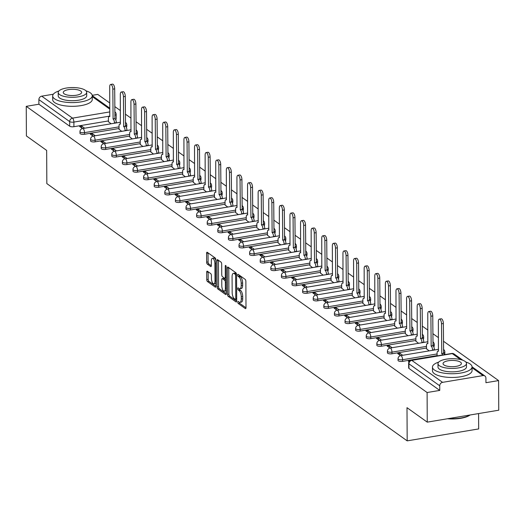 <?xml version="1.0" encoding="UTF-8"?>
<svg xmlns="http://www.w3.org/2000/svg" width="525" height="525" viewBox="0 0 525 525"><rect width="100%" height="100%" fill="white"/><g stroke="black" fill="none" stroke-linecap="round" stroke-linejoin="round"><path stroke-width="0.79" d="M237.786 302.177A1.089 0.44 -99.5 0 0 238.258 303.529L245.346 308.595A1.555 0.623 -99.5 0 0 245.595 308.667A1.555 0.623 -99.5 0 0 246.002 307.611L245.864 281.315A1.555 0.623 -99.5 0 0 245.195 279.379L238.101 274.319A1.089 0.44 -99.5 0 0 237.93 274.267A1.089 0.44 -99.5 0 0 237.641 275.008A1.089 0.44 -99.5 0 0 238.114 276.367L239.032 277.023A4.974 2.002 -99.5 0 1 241.192 283.218L241.205 285.41A4.974 2.002 -99.5 0 1 239.886 288.789A4.974 2.002 -99.5 0 1 239.092 288.56L238.173 287.903A1.089 0.44 -99.5 0 0 238.002 287.851A1.089 0.44 -99.5 0 0 237.713 288.592A1.089 0.44 -99.5 0 0 238.186 289.951L239.105 290.601A4.974 2.002 -99.5 0 1 241.264 296.802L241.27 298.994A4.974 2.002 -99.5 0 1 239.958 302.374A4.974 2.002 -99.5 0 1 239.164 302.144L238.245 301.488A1.089 0.44 -99.5 0 0 238.074 301.435A1.089 0.44 -99.5 0 0 237.786 302.177M239.229 302.183A1.089 0.44 -99.5 0 0 239.689 303.293L246.002 307.801M239.085 275.021A1.089 0.44 -99.5 0 0 239.544 276.124L240.463 276.78L239.032 277.023M239.157 288.606A1.089 0.44 -99.5 0 0 239.617 289.708L240.535 290.364L239.105 290.601M126.236 127.142A3.17 1.083 -0.3 0 0 126.787 126.525L126.781 124.891A3.17 1.083 179.7 0 1 125.449 125.777M136.835 134.708A3.17 1.083 -0.3 0 0 137.393 134.098L137.379 132.458A3.17 1.083 179.7 0 1 136.047 133.35M147.44 142.282A3.17 1.083 -0.3 0 0 147.991 141.665L147.984 140.031A3.17 1.083 179.7 0 1 146.652 140.917M158.045 149.848A3.17 1.083 -0.3 0 0 158.596 149.238L158.583 147.597A3.17 1.083 179.7 0 1 157.251 148.49M168.643 157.421A3.17 1.083 -0.3 0 0 169.194 156.804L169.188 155.17A3.17 1.083 179.7 0 1 167.856 156.056M179.248 164.988A3.17 1.083 -0.3 0 0 179.799 164.371L179.793 162.737A3.17 1.083 179.7 0 1 178.461 163.629M189.847 172.561A3.17 1.083 -0.3 0 0 190.404 171.944L190.391 170.303A3.17 1.083 179.7 0 1 189.059 171.196M200.452 180.127A3.17 1.083 -0.3 0 0 201.003 179.511L200.996 177.877A3.17 1.083 179.7 0 1 199.664 178.762M211.057 187.694A3.17 1.083 -0.3 0 0 211.608 187.084L211.595 185.443A3.17 1.083 179.7 0 1 210.262 186.336M221.655 195.267A3.17 1.083 -0.3 0 0 222.206 194.65L222.2 193.016A3.17 1.083 179.7 0 1 220.868 193.902M232.26 202.834A3.17 1.083 -0.3 0 0 232.811 202.223L232.805 200.583A3.17 1.083 179.7 0 1 231.473 201.475M242.858 210.407A3.17 1.083 -0.3 0 0 243.41 209.79L243.403 208.156A3.17 1.083 179.7 0 1 242.071 209.042M253.463 217.973A3.17 1.083 -0.3 0 0 254.015 217.363L254.008 215.723A3.17 1.083 179.7 0 1 252.676 216.615M264.068 225.547A3.17 1.083 -0.3 0 0 264.62 224.93L264.607 223.296A3.17 1.083 179.7 0 1 263.274 224.182M274.667 233.113A3.17 1.083 -0.3 0 0 275.218 232.496L275.212 230.862A3.17 1.083 179.7 0 1 273.879 231.755M285.272 240.686A3.17 1.083 -0.3 0 0 285.823 240.069L285.817 238.435A3.17 1.083 179.7 0 1 284.484 239.321M295.87 248.253A3.17 1.083 -0.3 0 0 296.422 247.636L296.415 246.002A3.17 1.083 179.7 0 1 295.083 246.894M306.475 255.819A3.17 1.083 -0.3 0 0 307.027 255.209L307.02 253.568A3.17 1.083 179.7 0 1 305.688 254.461M317.074 263.392A3.17 1.083 -0.3 0 0 317.632 262.776L317.618 261.142A3.17 1.083 179.7 0 1 316.286 262.027M327.679 270.959A3.17 1.083 -0.3 0 0 328.23 270.349L328.223 268.708A3.17 1.083 179.7 0 1 326.891 269.601M338.284 278.532A3.17 1.083 -0.3 0 0 338.835 277.915L338.822 276.281A3.17 1.083 179.7 0 1 337.49 277.167M348.882 286.099A3.17 1.083 -0.3 0 0 349.433 285.488L349.427 283.848A3.17 1.083 179.7 0 1 348.095 284.74M359.487 293.672A3.17 1.083 -0.3 0 0 360.038 293.055L360.032 291.421A3.17 1.083 179.7 0 1 358.7 292.307M370.086 301.238A3.17 1.083 -0.3 0 0 370.643 300.628L370.63 298.988A3.17 1.083 179.7 0 1 369.298 299.88M380.691 308.812A3.17 1.083 -0.3 0 0 381.242 308.195L381.235 306.561A3.17 1.083 179.7 0 1 379.903 307.447M391.296 316.378A3.17 1.083 -0.3 0 0 391.847 315.761L391.834 314.127A3.17 1.083 179.7 0 1 390.502 315.02M401.894 323.951A3.17 1.083 -0.3 0 0 402.445 323.334L402.439 321.694A3.17 1.083 179.7 0 1 401.107 322.586M412.499 331.518A3.17 1.083 -0.3 0 0 413.05 330.901L413.044 329.267A3.17 1.083 179.7 0 1 411.712 330.153M423.098 339.084A3.17 1.083 -0.3 0 0 423.655 338.474L423.642 336.833A3.17 1.083 179.7 0 1 422.31 337.726M433.702 346.658A3.17 1.083 -0.3 0 0 434.254 346.041L434.247 344.407A3.17 1.083 179.7 0 1 432.915 345.292M444.308 354.224A3.17 1.083 -0.3 0 0 444.859 353.614L444.846 351.973A3.17 1.083 179.7 0 1 443.513 352.866M207.368 271.222A1.555 0.623 -99.5 0 0 207.119 271.143A1.555 0.623 -99.5 0 0 206.706 272.199L206.745 279.576A1.555 0.623 -99.5 0 0 207.421 281.518L215.289 287.136A1.555 0.623 -99.5 0 0 215.539 287.208A1.555 0.623 -99.5 0 0 215.952 286.151L215.814 259.862A1.555 0.623 -99.5 0 0 215.138 257.926L207.263 252.302A1.555 0.623 -99.5 0 0 207.021 252.23A1.555 0.623 -99.5 0 0 206.607 253.286L206.653 262.198A1.555 0.623 -99.5 0 0 207.329 264.134L210.696 266.543A1.555 0.623 -99.5 0 0 210.945 266.615A1.555 0.623 -99.5 0 0 211.358 265.558L211.332 261.135A4.154 1.673 -99.5 0 1 212.435 258.313A4.154 1.673 -99.5 0 1 214.902 263.688L214.994 280.993A4.154 1.673 -99.5 0 1 213.892 283.822A4.154 1.673 -99.5 0 1 211.424 278.447L211.411 275.559A1.555 0.623 -99.5 0 0 210.735 273.623L207.368 271.222M442.575 382.344L483.039 375.592A3.17 2.691 125.5 0 1 484.897 375.992A3.17 2.691 125.5 0 1 485.914 378.085L485.94 382.699L498.592 380.586L498.75 410.202L427.252 422.139L407 407.676L407.177 440.862L46.83 183.593L46.659 150.412L26.408 135.949L26.25 106.339L427.101 392.523L439.753 390.41L439.727 385.796L408.942 363.818A3.17 1.083 179.7 0 1 408.634 363.359L408.66 367.973A3.17 1.083 179.7 0 0 408.968 368.432L408.942 363.818A3.17 2.691 125.5 0 1 411.784 360.367L442.575 382.344A3.17 2.691 125.5 0 0 439.727 385.796M427.252 422.139L427.101 392.523M227.489 294.394A1.555 0.623 -99.5 0 0 228.165 296.33L236.04 301.947A1.555 0.623 -99.5 0 0 236.289 302.019A1.555 0.623 -99.5 0 0 236.696 300.963L236.558 274.673A1.555 0.623 -99.5 0 0 235.882 272.738L228.014 267.113A1.555 0.623 -99.5 0 0 227.765 267.041A1.555 0.623 -99.5 0 0 227.351 268.098L227.489 294.394L228.92 294.151A1.555 0.623 -99.5 0 0 229.596 296.087L236.69 301.153M225.665 294.545L217.79 288.921A1.555 0.623 -99.5 0 1 217.12 286.985L216.982 260.695A1.555 0.623 -99.5 0 1 217.389 259.639A1.555 0.623 -99.5 0 1 217.639 259.711L221.012 262.113A1.555 0.623 -99.5 0 1 221.681 264.055L221.74 274.713A1.555 0.623 -99.5 0 0 222.416 276.649L224.648 278.243A1.555 0.623 -99.5 0 0 224.897 278.322A1.555 0.623 -99.5 0 0 225.31 277.266L225.251 266.162A1.089 0.44 -99.5 0 1 225.54 265.42A1.089 0.44 -99.5 0 1 226.183 266.831L226.327 293.56A1.555 0.623 -99.5 0 1 225.914 294.617A1.555 0.623 -99.5 0 1 225.665 294.545L226.124 294.466M108.426 120.934L73.913 126.702L73.887 122.089A3.17 1.083 179.7 0 1 69.668 121.597L38.883 99.612A3.17 2.691 -54.5 0 1 41.724 96.16L53.32 94.224M498.592 380.586L443.454 341.224M438.46 337.654L432.856 333.651M427.862 330.087L422.251 326.084M417.257 322.514L411.646 318.511M406.652 314.947L401.048 310.944M396.053 307.381L390.442 303.371M385.448 299.808L379.844 295.805M374.85 292.241L369.239 288.232M364.245 284.668L358.634 280.665M353.64 277.102L348.036 273.098M343.042 269.528L337.431 265.525M332.437 261.962L326.832 257.959M321.838 254.389L316.227 250.386M311.233 246.822L305.622 242.819M300.628 239.249L295.024 235.246M290.03 231.683L284.419 227.679M279.425 224.116L273.82 220.106M268.826 216.543L263.215 212.54M258.221 208.976L252.61 204.973M247.616 201.403L242.012 197.4M237.018 193.837L231.407 189.833M226.413 186.263L220.808 182.26M215.814 178.697L210.203 174.694M205.209 171.124L199.598 167.121M194.611 163.557L189 159.554M184.006 155.991L178.395 151.981M173.401 148.417L167.797 144.414M162.803 140.851L157.192 136.841M152.197 133.278L146.593 129.275M141.599 125.711L135.988 121.708M130.994 118.138L125.383 114.135M120.389 110.572L114.785 106.568M109.791 102.998L97.748 94.402L92.223 95.327M478.59 413.569L478.669 428.925L407.177 440.862M26.25 106.339L38.903 104.226L38.883 99.612M409.743 360.938L408.332 361.174L409.087 361.712M426.503 348.803L429.181 350.871M402.727 355.287L399.873 353.246L399.879 355.143M399.873 353.246L397.727 353.607L400.582 355.648M415.898 341.23L418.576 343.298M392.123 347.714L389.268 345.68L389.281 347.576M389.268 345.68L387.122 346.034L389.983 348.075M405.293 333.664L407.977 335.731M381.524 340.148L378.669 338.107L378.676 340.003M378.669 338.107L376.523 338.467L379.378 340.508M394.695 326.091L397.373 328.158M370.919 332.574L368.064 330.54L368.071 332.437M368.064 330.54L365.918 330.894L368.78 332.935M384.09 318.524L386.767 320.591M360.321 325.008L357.459 322.967L357.473 324.863M357.459 322.967L355.32 323.328L358.175 325.369M373.492 310.951L376.169 313.018M349.716 317.435L346.861 315.4L346.867 317.297M346.861 315.4L344.715 315.755L347.57 317.796M362.887 303.384L365.564 305.452M339.111 309.868L336.256 307.827L336.269 309.724M336.256 307.827L334.11 308.188L336.971 310.229M352.288 295.811L354.966 297.885M328.512 302.302L325.658 300.261L325.664 302.157M325.658 300.261L323.512 300.615L326.366 302.656M341.683 288.245L344.361 290.312M317.907 294.728L315.053 292.688L315.066 294.584M315.053 292.688L312.907 293.048L315.768 295.089M331.078 280.672L333.762 282.745M307.309 287.162L304.447 285.121L304.461 287.017M304.447 285.121L302.308 285.482L305.163 287.516M320.48 273.105L323.157 275.172M296.704 279.589L293.849 277.554L293.856 279.451M293.849 277.554L291.703 277.909L294.558 279.95M309.875 265.538L312.552 267.606M286.099 272.022L283.244 269.981L283.257 271.878M283.244 269.981L281.098 270.342L283.959 272.383M299.276 257.965L301.954 260.033M275.5 264.449L272.646 262.415L272.652 264.311M272.646 262.415L270.5 262.769L273.354 264.81M288.671 250.399L291.349 252.466M264.895 256.882L262.041 254.842L262.054 256.738M262.041 254.842L259.895 255.202L262.756 257.243M278.066 242.826L280.75 244.893M254.297 249.309L251.436 247.275L251.449 249.172M251.436 247.275L249.296 247.629L252.151 249.67M267.468 235.259L270.145 237.326M243.692 241.743L240.837 239.702L240.844 241.598M240.837 239.702L238.691 240.063L241.552 242.104M256.863 227.686L259.54 229.753M233.087 234.17L230.232 232.135L230.245 234.032M230.232 232.135L228.086 232.49L230.948 234.531M246.264 220.119L248.942 222.187M222.488 226.603L219.634 224.562L219.64 226.459M219.634 224.562L217.488 224.923L220.343 226.964M235.659 212.546L238.337 214.62M211.883 219.037L209.029 216.996L209.042 218.892M209.029 216.996L206.883 217.35L209.744 219.391M225.054 204.98L227.738 207.047M201.285 211.463L198.424 209.423L198.437 211.319M198.424 209.423L196.284 209.783L199.139 211.824M214.456 197.413L217.133 199.48M190.68 203.897L187.825 201.856L187.832 203.752M187.825 201.856L185.679 202.217L188.541 204.251M203.851 189.84L206.528 191.907M180.075 196.324L177.22 194.289L177.233 196.186M177.22 194.289L175.074 194.644L177.936 196.685M193.252 182.273L195.93 184.341M169.477 188.757L166.622 186.716L166.628 188.613M166.622 186.716L164.476 187.077L167.331 189.118M182.648 174.7L185.325 176.768M158.872 181.184L156.017 179.15L156.03 181.046M156.017 179.15L153.871 179.504L156.732 181.545M172.043 167.134L174.727 169.201M148.273 173.618L145.418 171.577L145.425 173.473M145.418 171.577L143.273 171.938L146.127 173.978M161.444 159.561L164.122 161.628M137.668 166.044L134.813 164.01L134.82 165.907M134.813 164.01L132.667 164.364L135.529 166.405M150.839 151.994L153.517 154.061M127.063 158.478L124.208 156.437L124.222 158.333M124.208 156.437L122.069 156.798L124.924 158.839M140.241 144.421L142.918 146.495M116.465 150.911L113.61 148.87L113.617 150.767M113.61 148.87L111.464 149.225L114.319 151.266M129.636 136.854L132.313 138.922M105.86 143.338L103.005 141.297L103.018 143.194M103.005 141.297L100.859 141.658L103.72 143.699M119.031 129.281L121.715 131.355M95.261 135.772L92.407 133.731L92.413 135.627M92.407 133.731L90.261 134.092L93.115 136.126M119.031 128.507L84.512 134.269L84.505 132.635A3.17 1.083 179.7 0 1 79.977 131.677L79.99 133.317A3.17 1.083 -0.3 0 0 84.512 134.269M129.629 136.073L95.117 141.842L95.11 140.201A3.17 1.083 179.7 0 1 90.582 139.25L90.589 140.884A3.17 1.083 -0.3 0 0 95.117 141.842M140.234 143.647L105.715 149.408L105.709 147.774A3.17 1.083 179.7 0 1 101.187 146.816L101.194 148.457A3.17 1.083 -0.3 0 0 105.715 149.408M150.839 151.213L116.32 156.975L116.314 155.341A3.17 1.083 179.7 0 1 111.786 154.389L111.792 156.023A3.17 1.083 -0.3 0 0 116.32 156.975M161.438 158.786L126.925 164.548L126.912 162.907A3.17 1.083 179.7 0 1 122.391 161.956L122.397 163.597A3.17 1.083 -0.3 0 0 126.925 164.548M172.043 166.353L137.524 172.115L137.517 170.481A3.17 1.083 179.7 0 1 132.989 169.529L133.002 171.163A3.17 1.083 -0.3 0 0 137.524 172.115M182.641 173.926L148.129 179.688L148.122 178.047A3.17 1.083 179.7 0 1 143.594 177.096L143.601 178.73A3.17 1.083 -0.3 0 0 148.129 179.688M193.246 181.493L158.727 187.254L158.721 185.62A3.17 1.083 179.7 0 1 154.192 184.662L154.206 186.303A3.17 1.083 -0.3 0 0 158.727 187.254M203.851 189.066L169.332 194.827L169.326 193.187A3.17 1.083 179.7 0 1 164.798 192.235L164.804 193.869A3.17 1.083 -0.3 0 0 169.332 194.827M214.449 196.632L179.937 202.394L179.924 200.76A3.17 1.083 179.7 0 1 175.402 199.802L175.409 201.442A3.17 1.083 -0.3 0 0 179.937 202.394M225.054 204.199L190.536 209.967L190.529 208.327A3.17 1.083 179.7 0 1 186.001 207.375L186.014 209.009A3.17 1.083 -0.3 0 0 190.536 209.967M235.653 211.772L201.141 217.534L201.127 215.9A3.17 1.083 179.7 0 1 196.606 214.942L196.613 216.582A3.17 1.083 -0.3 0 0 201.141 217.534M246.258 219.338L211.739 225.1L211.732 223.466A3.17 1.083 179.7 0 1 207.204 222.515L207.218 224.149A3.17 1.083 -0.3 0 0 211.739 225.1M256.863 226.912L222.344 232.673L222.338 231.039A3.17 1.083 179.7 0 1 217.809 230.081L217.816 231.722A3.17 1.083 -0.3 0 0 222.344 232.673M267.461 234.478L232.949 240.24L232.936 238.606A3.17 1.083 179.7 0 1 228.414 237.654L228.421 239.288A3.17 1.083 -0.3 0 0 232.949 240.24M278.066 242.051L243.548 247.813L243.541 246.173A3.17 1.083 179.7 0 1 239.013 245.221L239.026 246.855A3.17 1.083 -0.3 0 0 243.548 247.813M288.665 249.618L254.152 255.38L254.139 253.746A3.17 1.083 179.7 0 1 249.618 252.794L249.624 254.428A3.17 1.083 -0.3 0 0 254.152 255.38M299.27 257.191L264.751 262.953L264.744 261.312A3.17 1.083 179.7 0 1 260.216 260.361L260.229 261.995A3.17 1.083 -0.3 0 0 264.751 262.953M309.875 264.757L275.356 270.519L275.349 268.885A3.17 1.083 179.7 0 1 270.821 267.927L270.828 269.568A3.17 1.083 -0.3 0 0 275.356 270.519M320.473 272.331L285.961 278.092L285.948 276.452A3.17 1.083 179.7 0 1 281.426 275.5L281.433 277.134A3.17 1.083 -0.3 0 0 285.961 278.092M331.078 279.897L296.559 285.659L296.553 284.025A3.17 1.083 179.7 0 1 292.025 283.067L292.038 284.707A3.17 1.083 -0.3 0 0 296.559 285.659M341.677 287.464L307.164 293.232L307.151 291.592A3.17 1.083 179.7 0 1 302.63 290.64L302.636 292.274A3.17 1.083 -0.3 0 0 307.164 293.232M352.282 295.037L317.763 300.799L317.756 299.165A3.17 1.083 179.7 0 1 313.228 298.207L313.241 299.847A3.17 1.083 -0.3 0 0 317.763 300.799M362.887 302.603L328.368 308.365L328.361 306.731A3.17 1.083 179.7 0 1 323.833 305.78L323.84 307.414A3.17 1.083 -0.3 0 0 328.368 308.365M373.485 310.177L338.966 315.938L338.96 314.298A3.17 1.083 179.7 0 1 334.438 313.346L334.445 314.987A3.17 1.083 -0.3 0 0 338.966 315.938M384.09 317.743L349.571 323.505L349.565 321.871A3.17 1.083 179.7 0 1 345.037 320.919L345.043 322.553A3.17 1.083 -0.3 0 0 349.571 323.505M394.688 325.316L360.176 331.078L360.163 329.438A3.17 1.083 179.7 0 1 355.642 328.486L355.648 330.12A3.17 1.083 -0.3 0 0 360.176 331.078M405.293 332.883L370.775 338.645L370.768 337.011A3.17 1.083 179.7 0 1 366.24 336.053L366.253 337.693A3.17 1.083 -0.3 0 0 370.775 338.645M415.892 340.456L381.38 346.218L381.373 344.577A3.17 1.083 179.7 0 1 376.845 343.626L376.852 345.26A3.17 1.083 -0.3 0 0 381.38 346.218M426.497 348.023L391.978 353.784L391.972 352.15A3.17 1.083 179.7 0 1 387.45 351.192L387.457 352.833A3.17 1.083 -0.3 0 0 391.978 353.784M437.102 355.589L402.583 361.358L402.577 359.717A3.17 1.083 179.7 0 1 398.048 358.765L398.055 360.399A3.17 1.083 -0.3 0 0 402.583 361.358M84.656 128.198L81.802 126.157L79.656 126.518L82.517 128.559M108.432 121.715L111.11 123.782M81.802 126.157L81.808 128.054M114.831 115.231A3.17 1.083 179.7 0 0 116.163 114.345L116.182 118.958A3.17 1.083 179.7 0 1 115.631 119.569M38.903 104.226L69.694 126.21A3.17 1.083 -0.3 0 0 73.913 126.702M439.753 390.41L408.968 368.432M239.958 302.374L241.388 302.131A4.974 2.002 -99.5 0 0 242.701 298.751L241.27 298.994M240.535 290.364A4.974 2.002 -99.5 0 1 242.694 296.559L242.701 298.751M239.886 288.789L241.316 288.553A4.974 2.002 -99.5 0 0 242.635 285.167L241.205 285.41M240.463 276.78A4.974 2.002 -99.5 0 1 242.622 282.982L242.635 285.167M228.788 267.671A1.555 0.623 -99.5 0 0 228.782 267.862L228.92 294.151M235.292 299.381A1.089 0.44 -99.5 0 0 235.469 299.427A1.089 0.44 -99.5 0 0 235.758 298.692L235.633 275.612A1.089 0.44 -99.5 0 0 235.161 274.26L234.196 273.564A4.974 2.002 -99.5 0 0 233.402 273.335A4.974 2.002 -99.5 0 0 232.083 276.714L232.168 292.491A4.974 2.002 -99.5 0 0 234.327 298.686L235.292 299.381M233.402 273.335L234.832 273.098A4.974 2.002 -99.5 0 1 235.627 273.328L236.48 273.938M226.321 293.751L219.22 288.684L217.79 288.921M218.413 260.262A1.555 0.623 -99.5 0 0 218.413 260.452L218.551 286.748A1.555 0.623 -99.5 0 0 219.22 288.684M226.078 278.007A1.555 0.623 -99.5 0 0 226.242 278.079L224.897 278.322M221.799 285.777A4.154 1.673 -99.5 0 0 224.267 291.152A4.154 1.673 -99.5 0 0 225.369 288.323L225.337 282.227A1.555 0.623 -99.5 0 0 224.661 280.291L222.423 278.696A1.555 0.623 -99.5 0 0 222.173 278.624A1.555 0.623 -99.5 0 0 221.767 279.681L221.799 285.777M224.267 291.152L225.698 290.916A4.154 1.673 -99.5 0 0 226.308 290.45M226.255 280.212A1.555 0.623 -99.5 0 0 226.091 280.055L224.661 280.291M223.394 278.532A1.555 0.623 -99.5 0 1 223.604 278.388A1.555 0.623 -99.5 0 1 223.853 278.46L226.091 280.055M213.892 283.822L215.322 283.579A4.154 1.673 -99.5 0 0 215.933 283.113M215.814 260.367A4.154 1.673 -99.5 0 0 213.865 258.07L212.435 258.313M208.044 252.86A1.555 0.623 -99.5 0 0 208.038 253.05L208.084 261.962A1.555 0.623 -99.5 0 0 208.76 263.898L211.352 265.748M208.143 271.773A1.555 0.623 -99.5 0 0 208.136 271.963L208.176 279.339A1.555 0.623 -99.5 0 0 208.852 281.275L215.946 286.342M442.647 354.979A3.17 1.273 -99.5 0 0 441.761 353.647L441.505 323.813A3.642 1.463 -99.5 0 0 439.34 319.108A3.642 1.463 -99.5 0 0 438.375 321.582L438.434 351.271A3.17 1.273 -99.5 0 0 437.922 351.12A3.17 1.273 -99.5 0 0 437.089 353.273L437.102 355.904M439.34 319.108L441.197 318.793A3.642 1.463 80.5 0 1 443.363 323.505L443.618 353.338A3.17 1.273 80.5 0 1 444.504 354.67M443.52 353.266L441.656 353.574M432.534 350.306L432.534 350.024A3.17 1.273 -99.5 0 0 431.156 346.08L430.9 316.247A3.642 1.463 -99.5 0 0 428.741 311.535A3.642 1.463 -99.5 0 0 427.777 314.016L427.829 343.698A3.17 1.273 -99.5 0 0 427.324 343.553A3.17 1.273 -99.5 0 0 426.484 345.706L426.503 348.954M428.741 311.535L430.598 311.227A3.642 1.463 80.5 0 1 432.758 315.932L433.02 345.765A3.17 1.273 80.5 0 1 434.392 349.716L432.534 350.024M432.915 345.693L431.058 346.008M421.936 342.74L421.929 342.458A3.17 1.273 -99.5 0 0 420.558 338.507L420.302 308.674A3.642 1.463 -99.5 0 0 418.136 303.968A3.642 1.463 -99.5 0 0 417.172 306.442L417.224 336.131A3.17 1.273 -99.5 0 0 416.719 335.98A3.17 1.273 -99.5 0 0 415.885 338.133L415.898 341.388M418.136 303.968L419.993 303.66A3.642 1.463 80.5 0 1 422.159 308.365L422.415 338.198A3.17 1.273 80.5 0 1 423.793 342.142L421.929 342.458M422.317 338.126L420.453 338.435M411.331 335.167L411.331 334.884A3.17 1.273 -99.5 0 0 409.953 330.94L409.697 301.107A3.642 1.463 -99.5 0 0 407.531 296.395A3.642 1.463 -99.5 0 0 406.573 298.876L406.626 328.558A3.17 1.273 -99.5 0 0 406.12 328.414A3.17 1.273 -99.5 0 0 405.28 330.566L405.3 333.815M407.531 296.395L409.395 296.087A3.642 1.463 80.5 0 1 411.554 300.792L411.81 330.625A3.17 1.273 80.5 0 1 413.188 334.576L411.331 334.884M411.712 330.553L409.854 330.868M438.67 362.125A19.793 6.759 -0.3 0 0 432.462 367.087A19.793 6.759 -0.3 0 0 434.378 369.967A19.793 6.759 -0.3 0 0 456.619 373.557A19.793 6.759 -0.3 0 0 472.041 366.877A19.793 6.759 -0.3 0 0 470.124 363.996A19.793 6.759 -0.3 0 0 465.773 361.988M432.462 367.087L432.482 370.808A19.793 6.759 -0.3 0 0 434.398 373.688A19.793 6.759 -0.3 0 0 456.638 377.272A19.793 6.759 -0.3 0 0 472.06 370.598L472.041 366.877M466.482 363.484L466.502 366.909A14.247 4.869 179.7 0 1 455.398 371.713A14.247 4.869 179.7 0 1 439.379 369.134A14.247 4.869 179.7 0 1 438.001 367.06L437.981 363.635A14.247 4.869 -0.3 0 0 439.366 365.708A14.247 4.869 -0.3 0 0 455.378 368.294A14.247 4.869 -0.3 0 0 466.482 363.484A14.247 4.869 -0.3 0 0 465.104 361.41A14.247 4.869 -0.3 0 0 449.085 358.831A14.247 4.869 -0.3 0 0 437.981 363.635M443.94 364.947A9.181 3.137 -0.3 0 0 454.263 366.608A9.181 3.137 -0.3 0 0 461.416 363.51A9.181 3.137 -0.3 0 0 460.523 362.178A9.181 3.137 -0.3 0 0 450.201 360.511A9.181 3.137 -0.3 0 0 443.048 363.608A9.181 3.137 -0.3 0 0 443.94 364.947M448.626 418.569A19.793 6.759 -0.3 0 0 469.973 415.006M470.118 414.98A19.313 6.595 179.7 0 1 447.471 418.76M58.892 90.982A19.793 6.759 -0.3 0 0 52.677 95.944A19.793 6.759 -0.3 0 0 54.593 98.825A19.793 6.759 -0.3 0 0 76.84 102.408A19.793 6.759 -0.3 0 0 92.262 95.734A19.793 6.759 -0.3 0 0 90.346 92.853A19.793 6.759 -0.3 0 0 85.995 90.845M52.677 95.944L52.697 99.665A19.793 6.759 -0.3 0 0 54.613 102.546A19.793 6.759 -0.3 0 0 76.86 106.129A19.793 6.759 -0.3 0 0 92.275 99.455L92.262 95.734M86.697 92.341L86.717 95.767A14.247 4.869 179.7 0 1 75.62 100.57A14.247 4.869 179.7 0 1 59.601 97.985A14.247 4.869 179.7 0 1 58.222 95.911L58.203 92.492A14.247 4.869 -0.3 0 0 59.581 94.566A14.247 4.869 -0.3 0 0 75.6 97.151A14.247 4.869 -0.3 0 0 86.697 92.341A14.247 4.869 -0.3 0 0 85.319 90.267A14.247 4.869 -0.3 0 0 69.307 87.682A14.247 4.869 -0.3 0 0 58.203 92.492M64.155 93.798A9.181 3.137 -0.3 0 0 74.478 95.465A9.181 3.137 -0.3 0 0 81.631 92.367A9.181 3.137 -0.3 0 0 80.745 91.028A9.181 3.137 -0.3 0 0 70.422 89.368A9.181 3.137 -0.3 0 0 63.269 92.466A9.181 3.137 -0.3 0 0 64.155 93.798M400.726 327.6L400.726 327.318A3.17 1.273 -99.5 0 0 399.354 323.367L399.092 293.534A3.642 1.463 -99.5 0 0 396.933 288.829A3.642 1.463 -99.5 0 0 395.968 291.303L396.021 320.992A3.17 1.273 -99.5 0 0 395.515 320.847A3.17 1.273 -99.5 0 0 394.675 323L394.695 326.248M396.933 288.829L398.79 288.52A3.642 1.463 80.5 0 1 400.956 293.226L401.212 323.059A3.17 1.273 80.5 0 1 402.583 327.003L400.726 327.318M401.107 322.987L399.249 323.295M390.127 320.033L390.127 319.745A3.17 1.273 -99.5 0 0 388.749 315.801L388.493 285.967A3.642 1.463 -99.5 0 0 386.328 281.256A3.642 1.463 -99.5 0 0 385.363 283.736L385.422 313.425A3.17 1.273 -99.5 0 0 384.917 313.274A3.17 1.273 -99.5 0 0 384.077 315.427L384.09 318.682M386.328 281.256L388.185 280.947A3.642 1.463 80.5 0 1 390.351 285.659L390.607 315.492A3.17 1.273 80.5 0 1 391.985 319.436L390.127 319.745M390.508 315.413L388.651 315.728M379.523 312.46L379.523 312.178A3.17 1.273 -99.5 0 0 378.144 308.228L377.888 278.394A3.642 1.463 -99.5 0 0 375.729 273.689A3.642 1.463 -99.5 0 0 374.765 276.163L374.817 305.852A3.17 1.273 -99.5 0 0 374.312 305.707A3.17 1.273 -99.5 0 0 373.472 307.86L373.492 311.108M375.729 273.689L377.587 273.381A3.642 1.463 80.5 0 1 379.746 278.086L380.008 307.919A3.17 1.273 80.5 0 1 381.38 311.863L379.523 312.178M379.903 307.847L378.046 308.155M368.924 304.894L368.917 304.605A3.17 1.273 -99.5 0 0 367.546 300.661L367.29 270.828A3.642 1.463 -99.5 0 0 365.124 266.123A3.642 1.463 -99.5 0 0 364.16 268.597L364.212 298.285A3.17 1.273 -99.5 0 0 363.707 298.134A3.17 1.273 -99.5 0 0 362.873 300.287L362.887 303.542M365.124 266.123L366.982 265.808A3.642 1.463 80.5 0 1 369.147 270.519L369.403 300.353A3.17 1.273 80.5 0 1 370.781 304.297L368.917 304.605M369.305 300.28L367.441 300.589M358.319 297.321L358.319 297.038A3.17 1.273 -99.5 0 0 356.941 293.088L356.685 263.255A3.642 1.463 -99.5 0 0 354.519 258.549A3.642 1.463 -99.5 0 0 353.561 261.023L353.614 290.712A3.17 1.273 -99.5 0 0 353.108 290.568A3.17 1.273 -99.5 0 0 352.268 292.72L352.288 295.969M354.519 258.549L356.383 258.241A3.642 1.463 80.5 0 1 358.542 262.946L358.805 292.779A3.17 1.273 80.5 0 1 360.176 296.73L358.319 297.038M358.7 292.707L356.842 293.016M347.714 289.754L347.714 289.465A3.17 1.273 -99.5 0 0 346.342 285.521L346.08 255.688A3.642 1.463 -99.5 0 0 343.921 250.983A3.642 1.463 -99.5 0 0 342.956 253.457L343.009 283.146A3.17 1.273 -99.5 0 0 342.503 282.995A3.17 1.273 -99.5 0 0 341.663 285.147L341.683 288.402M343.921 250.983L345.778 250.668A3.642 1.463 80.5 0 1 347.944 255.38L348.2 285.213A3.17 1.273 80.5 0 1 349.571 289.157L347.714 289.465M348.095 285.141L346.238 285.449M337.116 282.181L337.116 281.899A3.17 1.273 -99.5 0 0 335.738 277.955L335.482 248.122A3.642 1.463 -99.5 0 0 333.316 243.41A3.642 1.463 -99.5 0 0 332.351 245.884L332.41 275.572A3.17 1.273 -99.5 0 0 331.905 275.428A3.17 1.273 -99.5 0 0 331.065 277.581L331.078 280.829M333.316 243.41L335.173 243.101A3.642 1.463 80.5 0 1 337.339 247.807L337.595 277.64A3.17 1.273 80.5 0 1 338.973 281.59L337.116 281.899M337.496 277.567L335.639 277.876M326.511 274.614L326.511 274.326A3.17 1.273 -99.5 0 0 325.132 270.382L324.877 240.548A3.642 1.463 -99.5 0 0 322.717 235.843A3.642 1.463 -99.5 0 0 321.753 238.317L321.805 268.006A3.17 1.273 -99.5 0 0 321.3 267.855A3.17 1.273 -99.5 0 0 320.46 270.007L320.48 273.262M322.717 235.843L324.575 235.528A3.642 1.463 80.5 0 1 326.734 240.24L326.996 270.073A3.17 1.273 80.5 0 1 328.368 274.017L326.511 274.326M326.891 270.001L325.034 270.309M315.912 267.041L315.906 266.759A3.17 1.273 -99.5 0 0 314.534 262.815L314.278 232.982A3.642 1.463 -99.5 0 0 312.113 228.27A3.642 1.463 -99.5 0 0 311.148 230.751L311.2 260.433A3.17 1.273 -99.5 0 0 310.695 260.288A3.17 1.273 -99.5 0 0 309.862 262.441L309.875 265.689M312.113 228.27L313.97 227.962A3.642 1.463 80.5 0 1 316.135 232.667L316.391 262.5A3.17 1.273 80.5 0 1 317.769 266.451L315.906 266.759M316.293 262.428L314.429 262.743M305.307 259.475L305.307 259.192A3.17 1.273 -99.5 0 0 303.929 255.242L303.673 225.409A3.642 1.463 -99.5 0 0 301.507 220.703A3.642 1.463 -99.5 0 0 300.549 223.177L300.602 252.866A3.17 1.273 -99.5 0 0 300.097 252.715A3.17 1.273 -99.5 0 0 299.257 254.874L299.276 258.123M301.507 220.703L303.371 220.395A3.642 1.463 80.5 0 1 305.53 225.1L305.793 254.933A3.17 1.273 80.5 0 1 307.164 258.877L305.307 259.192M305.688 254.861L303.831 255.17M294.702 251.902L294.702 251.619A3.17 1.273 -99.5 0 0 293.331 247.675L293.068 217.842A3.642 1.463 -99.5 0 0 290.909 213.13A3.642 1.463 -99.5 0 0 289.944 215.611L289.997 245.293A3.17 1.273 -99.5 0 0 289.492 245.149A3.17 1.273 -99.5 0 0 288.658 247.301L288.671 250.55M290.909 213.13L292.766 212.822A3.642 1.463 80.5 0 1 294.932 217.527L295.188 247.36A3.17 1.273 80.5 0 1 296.559 251.311L294.702 251.619M295.083 247.288L293.226 247.603M284.104 244.335L284.104 244.053A3.17 1.273 -99.5 0 0 282.726 240.102L282.47 210.269A3.642 1.463 -99.5 0 0 280.304 205.564A3.642 1.463 -99.5 0 0 279.339 208.038L279.398 237.727A3.17 1.273 -99.5 0 0 278.893 237.582A3.17 1.273 -99.5 0 0 278.053 239.735L278.073 242.983M280.304 205.564L282.168 205.255A3.642 1.463 80.5 0 1 284.327 209.961L284.583 239.794A3.17 1.273 80.5 0 1 285.961 243.738L284.104 244.053M284.484 239.722L282.627 240.03M273.499 236.768L273.499 236.48A3.17 1.273 -99.5 0 0 272.127 232.536L271.865 202.702A3.642 1.463 -99.5 0 0 269.706 197.997A3.642 1.463 -99.5 0 0 268.741 200.471L268.793 230.16A3.17 1.273 -99.5 0 0 268.288 230.009A3.17 1.273 -99.5 0 0 267.448 232.162L267.468 235.417M269.706 197.997L271.563 197.682A3.642 1.463 80.5 0 1 273.728 202.394L273.984 232.227A3.17 1.273 80.5 0 1 275.356 236.171L273.499 236.48M273.879 232.148L272.022 232.463M262.9 229.195L262.894 228.913A3.17 1.273 -99.5 0 0 261.522 224.963L261.266 195.129A3.642 1.463 -99.5 0 0 259.101 190.424A3.642 1.463 -99.5 0 0 258.136 192.898L258.188 222.587A3.17 1.273 -99.5 0 0 257.683 222.442A3.17 1.273 -99.5 0 0 256.85 224.595L256.863 227.843M259.101 190.424L260.958 190.116A3.642 1.463 80.5 0 1 263.123 194.821L263.379 224.654A3.17 1.273 80.5 0 1 264.757 228.598L262.894 228.913M263.281 224.582L261.417 224.89M252.295 221.629L252.295 221.34A3.17 1.273 -99.5 0 0 250.917 217.396L250.661 187.563A3.642 1.463 -99.5 0 0 248.496 182.857A3.642 1.463 -99.5 0 0 247.537 185.332L247.59 215.02A3.17 1.273 -99.5 0 0 247.085 214.869A3.17 1.273 -99.5 0 0 246.245 217.022L246.264 220.277M248.496 182.857L250.359 182.543A3.642 1.463 80.5 0 1 252.518 187.254L252.781 217.088A3.17 1.273 80.5 0 1 254.152 221.032L252.295 221.34M252.676 217.015L250.819 217.324M241.69 214.056L241.69 213.773A3.17 1.273 -99.5 0 0 240.319 209.823L240.056 179.996A3.642 1.463 -99.5 0 0 237.897 175.284A3.642 1.463 -99.5 0 0 236.933 177.758L236.985 207.447A3.17 1.273 -99.5 0 0 236.48 207.303A3.17 1.273 -99.5 0 0 235.646 209.455L235.659 212.704M237.897 175.284L239.754 174.976A3.642 1.463 80.5 0 1 241.92 179.681L242.176 209.514A3.17 1.273 80.5 0 1 243.554 213.465L241.69 213.773M242.071 209.442L240.214 209.751M231.092 206.489L231.092 206.2A3.17 1.273 -99.5 0 0 229.714 202.256L229.458 172.423A3.642 1.463 -99.5 0 0 227.292 167.718A3.642 1.463 -99.5 0 0 226.327 170.192L226.387 199.881A3.17 1.273 -99.5 0 0 225.881 199.73A3.17 1.273 -99.5 0 0 225.041 201.882L225.061 205.137M227.292 167.718L229.156 167.403A3.642 1.463 80.5 0 1 231.315 172.115L231.571 201.948A3.17 1.273 80.5 0 1 232.949 205.892L231.092 206.2M231.473 201.876L229.615 202.184M220.487 198.916L220.487 198.634A3.17 1.273 -99.5 0 0 219.115 194.69L218.853 164.857A3.642 1.463 -99.5 0 0 216.694 160.145A3.642 1.463 -99.5 0 0 215.729 162.625L215.782 192.308A3.17 1.273 -99.5 0 0 215.276 192.163A3.17 1.273 -99.5 0 0 214.436 194.316L214.456 197.564M216.694 160.145L218.551 159.836A3.642 1.463 80.5 0 1 220.717 164.542L220.973 194.375A3.17 1.273 80.5 0 1 222.344 198.325L220.487 198.634M220.868 194.302L219.01 194.611M209.888 191.349L209.882 191.067A3.17 1.273 -99.5 0 0 208.51 187.117L208.254 157.283A3.642 1.463 -99.5 0 0 206.089 152.578A3.642 1.463 -99.5 0 0 205.124 155.052L205.183 184.741A3.17 1.273 -99.5 0 0 204.671 184.59A3.17 1.273 -99.5 0 0 203.838 186.743L203.851 189.998M206.089 152.578L207.946 152.27A3.642 1.463 80.5 0 1 210.112 156.975L210.368 186.808A3.17 1.273 80.5 0 1 211.746 190.752L209.882 191.067M210.269 186.736L208.405 187.044M199.283 183.776L199.283 183.494A3.17 1.273 -99.5 0 0 197.905 179.55L197.649 149.717A3.642 1.463 -99.5 0 0 195.49 145.005A3.642 1.463 -99.5 0 0 194.526 147.486L194.578 177.168A3.17 1.273 -99.5 0 0 194.073 177.023A3.17 1.273 -99.5 0 0 193.233 179.176L193.252 182.424M195.49 145.005L197.348 144.697A3.642 1.463 80.5 0 1 199.507 149.402L199.769 179.235A3.17 1.273 80.5 0 1 201.141 183.186L199.283 183.494M199.664 179.163L197.807 179.478M188.685 176.21L188.678 175.927A3.17 1.273 -99.5 0 0 187.307 171.977L187.051 142.144A3.642 1.463 -99.5 0 0 184.885 137.438A3.642 1.463 -99.5 0 0 183.921 139.912L183.973 169.601A3.17 1.273 -99.5 0 0 183.468 169.457A3.17 1.273 -99.5 0 0 182.634 171.609L182.648 174.858M184.885 137.438L186.743 137.13A3.642 1.463 80.5 0 1 188.908 141.835L189.164 171.668A3.17 1.273 80.5 0 1 190.542 175.613L188.678 175.927M189.066 171.596L187.202 171.905M178.08 168.637L178.08 168.354A3.17 1.273 -99.5 0 0 176.702 164.41L176.446 134.577A3.642 1.463 -99.5 0 0 174.28 129.865A3.642 1.463 -99.5 0 0 173.322 132.346L173.375 162.028A3.17 1.273 -99.5 0 0 172.869 161.884A3.17 1.273 -99.5 0 0 172.029 164.036L172.049 167.291M174.28 129.865L176.144 129.557A3.642 1.463 80.5 0 1 178.303 134.269L178.559 164.095A3.17 1.273 80.5 0 1 179.937 168.046L178.08 168.354M178.461 164.023L176.603 164.338M167.475 161.07L167.475 160.788A3.17 1.273 -99.5 0 0 166.103 156.837L165.841 127.004A3.642 1.463 -99.5 0 0 163.682 122.299A3.642 1.463 -99.5 0 0 162.717 124.773L162.77 154.462A3.17 1.273 -99.5 0 0 162.264 154.317A3.17 1.273 -99.5 0 0 161.424 156.47L161.444 159.718M163.682 122.299L165.539 121.99A3.642 1.463 80.5 0 1 167.705 126.696L167.961 156.529A3.17 1.273 80.5 0 1 169.332 160.473L167.475 160.788M167.856 156.457L165.998 156.765M156.877 153.503L156.877 153.215A3.17 1.273 -99.5 0 0 155.498 149.271L155.243 119.438A3.642 1.463 -99.5 0 0 153.077 114.732A3.642 1.463 -99.5 0 0 152.112 117.206L152.171 146.895A3.17 1.273 -99.5 0 0 151.659 146.744A3.17 1.273 -99.5 0 0 150.826 148.897L150.839 152.152M153.077 114.732L154.934 114.417A3.642 1.463 80.5 0 1 157.1 119.129L157.356 148.962A3.17 1.273 80.5 0 1 158.734 152.906L156.877 153.215M157.257 148.883L155.393 149.198M146.272 145.93L146.272 145.648A3.17 1.273 -99.5 0 0 144.893 141.697L144.638 111.864A3.642 1.463 -99.5 0 0 142.478 107.159A3.642 1.463 -99.5 0 0 141.514 109.633L141.566 139.322A3.17 1.273 -99.5 0 0 141.061 139.178A3.17 1.273 -99.5 0 0 140.221 141.33L140.241 144.578M142.478 107.159L144.336 106.851A3.642 1.463 80.5 0 1 146.495 111.556L146.757 141.389A3.17 1.273 80.5 0 1 148.129 145.34L146.272 145.648M146.652 141.317L144.795 141.625M135.673 138.364L135.667 138.075A3.17 1.273 -99.5 0 0 134.295 134.131L134.039 104.298A3.642 1.463 -99.5 0 0 131.873 99.593A3.642 1.463 -99.5 0 0 130.909 102.067L130.961 131.755A3.17 1.273 -99.5 0 0 130.456 131.604A3.17 1.273 -99.5 0 0 129.623 133.757L129.636 137.012M131.873 99.593L133.731 99.278A3.642 1.463 80.5 0 1 135.896 103.989L136.152 133.822A3.17 1.273 80.5 0 1 137.53 137.767L135.667 138.075M136.054 133.75L134.19 134.059M125.068 130.791L125.068 130.508A3.17 1.273 -99.5 0 0 123.69 126.564L123.434 96.731A3.642 1.463 -99.5 0 0 121.268 92.019A3.642 1.463 -99.5 0 0 120.31 94.493L120.363 124.182A3.17 1.273 -99.5 0 0 119.857 124.038A3.17 1.273 -99.5 0 0 119.018 126.19L119.037 129.439M121.268 92.019L123.132 91.711A3.642 1.463 80.5 0 1 125.291 96.416L125.547 126.249A3.17 1.273 80.5 0 1 126.925 130.2L125.068 130.508M125.449 126.177L123.592 126.486M114.463 123.224L114.463 122.935A3.17 1.273 -99.5 0 0 113.092 118.991L112.829 89.158A3.642 1.463 -99.5 0 0 110.67 84.453A3.642 1.463 -99.5 0 0 109.705 86.927L109.758 116.616A3.17 1.273 -99.5 0 0 109.252 116.465A3.17 1.273 -99.5 0 0 108.412 118.617L108.432 121.872M110.67 84.453L112.527 84.138A3.642 1.463 80.5 0 1 114.693 88.85L114.949 118.683A3.17 1.273 80.5 0 1 116.32 122.627L114.463 122.935M114.844 118.611L112.987 118.919M239.689 303.293L238.258 303.529M239.544 276.124L238.114 276.367M239.617 289.708L238.186 289.951M109.856 116.084L73.887 122.089A3.17 1.273 80.5 0 0 72.509 118.138L109.837 111.91M109.823 109.128L92.262 96.593M41.724 96.16L72.509 118.138A3.17 2.691 125.5 0 0 69.668 121.597L69.694 126.21M460.628 359.592L452.255 353.607L411.784 360.367A3.17 1.273 -99.5 0 0 411.278 360.216A3.17 3.17 0 0 0 408.634 363.359M483.039 375.592L472.047 367.736M119.024 126.873L84.505 132.635A3.17 1.273 80.5 0 0 83.127 128.684A3.17 1.273 80.5 0 0 82.622 128.54A3.17 3.17 0 0 0 79.977 131.677M129.623 134.439L95.11 140.201A3.17 1.273 80.5 0 0 93.732 136.257A3.17 1.273 80.5 0 0 93.227 136.106A3.17 3.17 0 0 0 90.582 139.25M140.227 142.006L105.709 147.774A3.17 1.273 80.5 0 0 104.337 143.824A3.17 1.273 80.5 0 0 103.832 143.679A3.17 3.17 0 0 0 101.187 146.816M150.826 149.579L116.314 155.341A3.17 1.273 80.5 0 0 114.936 151.397A3.17 1.273 80.5 0 0 114.43 151.246A3.17 3.17 0 0 0 111.786 154.389M161.431 157.146L126.912 162.907A3.17 1.273 80.5 0 0 125.541 158.963A3.17 1.273 80.5 0 0 125.035 158.819A3.17 3.17 0 0 0 122.391 161.956M172.036 164.719L137.517 170.481A3.17 1.273 80.5 0 0 136.139 166.537A3.17 1.273 80.5 0 0 135.634 166.386A3.17 3.17 0 0 0 132.989 169.529M182.634 172.285L148.122 178.047A3.17 1.273 80.5 0 0 146.744 174.103A3.17 1.273 80.5 0 0 146.239 173.959A3.17 3.17 0 0 0 143.594 177.096M193.239 179.858L158.721 185.62A3.17 1.273 80.5 0 0 157.349 181.67A3.17 1.273 80.5 0 0 156.844 181.525A3.17 3.17 0 0 0 154.192 184.662M203.838 187.425L169.326 193.187A3.17 1.273 80.5 0 0 167.947 189.243A3.17 1.273 80.5 0 0 167.442 189.092A3.17 3.17 0 0 0 164.798 192.235M214.443 194.998L179.924 200.76A3.17 1.273 80.5 0 0 178.552 196.809A3.17 1.273 80.5 0 0 178.047 196.665A3.17 3.17 0 0 0 175.402 199.802M225.041 202.565L190.529 208.327A3.17 1.273 80.5 0 0 189.151 204.382A3.17 1.273 80.5 0 0 188.646 204.232A3.17 3.17 0 0 0 186.001 207.375M235.646 210.131L201.127 215.9A3.17 1.273 80.5 0 0 199.756 211.949A3.17 1.273 80.5 0 0 199.251 211.805A3.17 3.17 0 0 0 196.606 214.942M246.251 217.704L211.732 223.466A3.17 1.273 80.5 0 0 210.361 219.522A3.17 1.273 80.5 0 0 209.849 219.371A3.17 3.17 0 0 0 207.204 222.515M256.85 225.271L222.338 231.039A3.17 1.273 80.5 0 0 220.959 227.089A3.17 1.273 80.5 0 0 220.454 226.944A3.17 3.17 0 0 0 217.809 230.081M267.455 232.844L232.936 238.606A3.17 1.273 80.5 0 0 231.564 234.662A3.17 1.273 80.5 0 0 231.059 234.511A3.17 3.17 0 0 0 228.414 237.654M278.053 240.411L243.541 246.173A3.17 1.273 80.5 0 0 242.163 242.228A3.17 1.273 80.5 0 0 241.657 242.084A3.17 3.17 0 0 0 239.013 245.221M288.658 247.984L254.139 253.746A3.17 1.273 80.5 0 0 252.768 249.802A3.17 1.273 80.5 0 0 252.262 249.651A3.17 3.17 0 0 0 249.618 252.794M299.263 255.55L264.744 261.312A3.17 1.273 80.5 0 0 263.373 257.368A3.17 1.273 80.5 0 0 262.861 257.224A3.17 3.17 0 0 0 260.216 260.361M309.862 263.123L275.349 268.885A3.17 1.273 80.5 0 0 273.971 264.935A3.17 1.273 80.5 0 0 273.466 264.79A3.17 3.17 0 0 0 270.821 267.927M320.467 270.69L285.948 276.452A3.17 1.273 80.5 0 0 284.576 272.508A3.17 1.273 80.5 0 0 284.071 272.357A3.17 3.17 0 0 0 281.426 275.5M331.065 278.263L296.553 284.025A3.17 1.273 80.5 0 0 295.175 280.074A3.17 1.273 80.5 0 0 294.669 279.93A3.17 3.17 0 0 0 292.025 283.067M341.67 285.83L307.151 291.592A3.17 1.273 80.5 0 0 305.78 287.647A3.17 1.273 80.5 0 0 305.274 287.497A3.17 3.17 0 0 0 302.63 290.64M352.275 293.396L317.756 299.165A3.17 1.273 80.5 0 0 316.385 295.214A3.17 1.273 80.5 0 0 315.873 295.07A3.17 3.17 0 0 0 313.228 298.207M362.873 300.969L328.361 306.731A3.17 1.273 80.5 0 0 326.983 302.787A3.17 1.273 80.5 0 0 326.478 302.636A3.17 3.17 0 0 0 323.833 305.78M373.478 308.536L338.96 314.298A3.17 1.273 80.5 0 0 337.588 310.354A3.17 1.273 80.5 0 0 337.083 310.209A3.17 3.17 0 0 0 334.438 313.346M384.077 316.109L349.565 321.871A3.17 1.273 80.5 0 0 348.187 317.927A3.17 1.273 80.5 0 0 347.681 317.776A3.17 3.17 0 0 0 345.037 320.919M394.682 323.676L360.163 329.438A3.17 1.273 80.5 0 0 358.792 325.493A3.17 1.273 80.5 0 0 358.286 325.349A3.17 3.17 0 0 0 355.642 328.486M405.287 331.249L370.768 337.011A3.17 1.273 80.5 0 0 369.39 333.06A3.17 1.273 80.5 0 0 368.885 332.916A3.17 3.17 0 0 0 366.24 336.053M415.885 338.815L381.373 344.577A3.17 1.273 80.5 0 0 379.995 340.633A3.17 1.273 80.5 0 0 379.49 340.489A3.17 3.17 0 0 0 376.845 343.626M426.49 346.388L391.972 352.15A3.17 1.273 80.5 0 0 390.6 348.2A3.17 1.273 80.5 0 0 390.095 348.055A3.17 3.17 0 0 0 387.45 351.192M437.089 353.955L402.577 359.717A3.17 1.273 80.5 0 0 401.198 355.773A3.17 1.273 80.5 0 0 400.693 355.622A3.17 3.17 0 0 0 398.048 358.765M451.749 353.463A3.17 1.273 -99.5 0 1 452.255 353.607A3.17 2.691 -54.5 0 1 454.112 354.008A3.17 3.17 0 0 0 451.749 353.463L411.278 360.216M242.694 296.559L241.264 296.802M242.622 282.982L241.192 283.218M245.805 308.516L245.346 308.595M228.782 267.862L227.351 268.098M236.499 301.868L236.04 301.947M229.596 296.087L228.165 296.33M236.683 298.535L235.758 298.692M236.565 275.461L235.633 275.612M236.499 274.037L235.161 274.26M235.627 273.328L234.196 273.564M218.551 286.748L217.12 286.985M218.413 260.452L216.982 260.695M226.236 277.108L225.31 277.266M226.052 266.031L225.251 266.162M226.295 288.173L225.369 288.323M226.262 282.076L225.337 282.227M223.853 278.46L222.423 278.696M215.926 280.836L214.994 280.993M215.834 263.53L214.902 263.688M211.155 266.464L210.696 266.543M208.76 263.898L207.329 264.134M208.084 261.962L206.653 262.198M208.038 253.05L206.607 253.286M215.749 287.057L215.289 287.136M208.852 281.275L207.421 281.518M208.176 279.339L206.745 279.576M208.136 271.963L206.706 272.199M443.618 353.338L441.761 353.647M443.363 323.505L441.505 323.813M433.02 345.765L431.156 346.08M432.758 315.932L430.9 316.247M422.415 338.198L420.558 338.507M422.159 308.365L420.302 308.674M411.81 330.625L409.953 330.94M411.554 300.792L409.697 301.107M401.212 323.059L399.354 323.367M400.956 293.226L399.092 293.534M390.607 315.492L388.749 315.801M390.351 285.659L388.493 285.967M380.008 307.919L378.144 308.228M379.746 278.086L377.888 278.394M369.403 300.353L367.546 300.661M369.147 270.519L367.29 270.828M358.805 292.779L356.941 293.088M358.542 262.946L356.685 263.255M348.2 285.213L346.342 285.521M347.944 255.38L346.08 255.688M337.595 277.64L335.738 277.955M337.339 247.807L335.482 248.122M326.996 270.073L325.132 270.382M326.734 240.24L324.877 240.548M316.391 262.5L314.534 262.815M316.135 232.667L314.278 232.982M305.793 254.933L303.929 255.242M305.53 225.1L303.673 225.409M295.188 247.36L293.331 247.675M294.932 217.527L293.068 217.842M284.583 239.794L282.726 240.102M284.327 209.961L282.47 210.269M273.984 232.227L272.127 232.536M273.728 202.394L271.865 202.702M263.379 224.654L261.522 224.963M263.123 194.821L261.266 195.129M252.781 217.088L250.917 217.396M252.518 187.254L250.661 187.563M242.176 209.514L240.319 209.823M241.92 179.681L240.056 179.996M231.571 201.948L229.714 202.256M231.315 172.115L229.458 172.423M220.973 194.375L219.115 194.69M220.717 164.542L218.853 164.857M210.368 186.808L208.51 187.117M210.112 156.975L208.254 157.283M199.769 179.235L197.905 179.55M199.507 149.402L197.649 149.717M189.164 171.668L187.307 171.977M188.908 141.835L187.051 142.144M178.559 164.095L176.702 164.41M178.303 134.269L176.446 134.577M167.961 156.529L166.103 156.837M167.705 126.696L165.841 127.004M157.356 148.962L155.498 149.271M157.1 119.129L155.243 119.438M146.757 141.389L144.893 141.697M146.495 111.556L144.638 111.864M136.152 133.822L134.295 134.131M135.896 103.989L134.039 104.298M125.547 126.249L123.69 126.564M125.291 96.416L123.434 96.731M114.949 118.683L113.092 118.991M114.693 88.85L112.829 89.158M400.693 355.622L438.519 349.309M444.846 351.973A3.17 3.17 0 0 0 443.5 349.401M390.095 348.055L427.921 341.742M434.247 344.407A3.17 3.17 0 0 0 432.895 341.827M379.49 340.489L417.316 334.169M423.642 336.833A3.17 3.17 0 0 0 422.29 334.261M368.885 332.916L406.717 326.603M413.044 329.267A3.17 3.17 0 0 0 411.692 326.688M358.286 325.349L396.113 319.029M402.439 321.694A3.17 3.17 0 0 0 401.087 319.121M347.681 317.776L385.514 311.463M391.834 314.127A3.17 3.17 0 0 0 390.488 311.548M337.083 310.209L374.909 303.89M381.235 306.561A3.17 3.17 0 0 0 379.883 303.982M326.478 302.636L364.304 296.323M370.63 298.988A3.17 3.17 0 0 0 369.285 296.408M315.873 295.07L353.706 288.75M360.032 291.421A3.17 3.17 0 0 0 358.68 288.842M305.274 287.497L343.101 281.183M349.427 283.848A3.17 3.17 0 0 0 348.075 281.269M294.669 279.93L332.502 273.61M338.822 276.281A3.17 3.17 0 0 0 337.477 273.702M284.071 272.357L321.897 266.044M328.223 268.708A3.17 3.17 0 0 0 326.872 266.136M273.466 264.79L311.292 258.477M317.618 261.142A3.17 3.17 0 0 0 316.273 258.562M262.861 257.224L300.694 250.904M307.02 253.568A3.17 3.17 0 0 0 305.668 250.996M252.262 249.651L290.089 243.338M296.415 246.002A3.17 3.17 0 0 0 295.063 243.423M241.657 242.084L279.49 235.764M285.817 238.435A3.17 3.17 0 0 0 284.465 235.856M231.059 234.511L268.885 228.198M275.212 230.862A3.17 3.17 0 0 0 273.86 228.283M220.454 226.944L258.28 220.625M264.607 223.296A3.17 3.17 0 0 0 263.261 220.717M209.849 219.371L247.682 213.058M254.008 215.723A3.17 3.17 0 0 0 252.656 213.143M199.251 211.805L237.077 205.485M243.403 208.156A3.17 3.17 0 0 0 242.051 205.577M188.646 204.232L226.478 197.918M232.805 200.583A3.17 3.17 0 0 0 231.453 198.01M178.047 196.665L215.873 190.352M222.2 193.016A3.17 3.17 0 0 0 220.848 190.437M167.442 189.092L205.268 182.779M211.595 185.443A3.17 3.17 0 0 0 210.249 182.871M156.844 181.525L194.67 175.212M200.996 177.877A3.17 3.17 0 0 0 199.644 175.298M146.239 173.959L184.065 167.639M190.391 170.303A3.17 3.17 0 0 0 189.039 167.731M135.634 166.386L173.467 160.072M179.793 162.737A3.17 3.17 0 0 0 178.441 160.158M125.035 158.819L162.862 152.499M169.188 155.17A3.17 3.17 0 0 0 167.836 152.591M114.43 151.246L152.257 144.933M158.583 147.597A3.17 3.17 0 0 0 157.237 145.018M103.832 143.679L141.658 137.36M147.984 140.031A3.17 3.17 0 0 0 146.632 137.452M93.227 136.106L131.053 129.793M137.379 132.458A3.17 3.17 0 0 0 136.028 129.878M82.622 128.54L120.455 122.22M126.781 124.891A3.17 3.17 0 0 0 125.429 122.312M116.163 114.345A3.17 3.17 0 0 0 114.837 111.786M109.817 108.203L92.256 95.662M484.897 375.992L472.041 366.811M462.899 360.288L454.112 354.008M236.69 299.224L235.469 299.427M223.604 278.388L222.173 278.624M438.533 351.022L437.922 351.12M427.928 343.448L427.324 343.553M417.329 335.882L416.719 335.98M406.724 328.315L406.12 328.414M396.119 320.742L395.515 320.847M385.521 313.176L384.917 313.274M374.916 305.603L374.312 305.707M364.317 298.036L363.707 298.134M353.712 290.463L353.108 290.568M343.107 282.896L342.503 282.995M332.509 275.323L331.905 275.428M321.904 267.757L321.3 267.855M311.305 260.183L310.695 260.288M300.7 252.617L300.097 252.715M290.102 245.05L289.492 245.149M279.497 237.477L278.893 237.582M268.892 229.911L268.288 230.009M258.293 222.338L257.683 222.442M247.688 214.771L247.085 214.869M237.09 207.198L236.48 207.303M226.485 199.631L225.881 199.73M215.88 192.058L215.276 192.163M205.282 184.492L204.671 184.59M194.677 176.925L194.073 177.023M184.078 169.352L183.468 169.457M173.473 161.785L172.869 161.884M162.868 154.212L162.264 154.317M152.27 146.646L151.659 146.744M141.665 139.072L141.061 139.178M131.066 131.506L130.456 131.604M120.461 123.933L119.857 124.038M109.856 116.366L109.252 116.465"/></g></svg>
